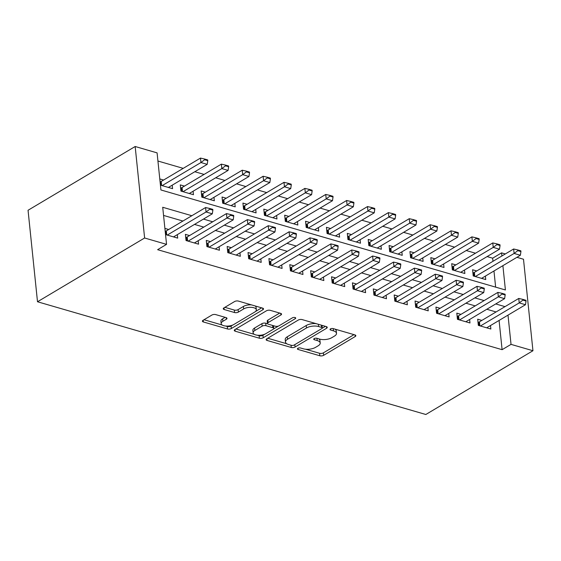 <?xml version="1.0" encoding="UTF-8"?>
<svg xmlns="http://www.w3.org/2000/svg" width="561" height="561" viewBox="0 0 561 561"><rect width="100%" height="100%" fill="white"/><g stroke="black" fill="none" stroke-linecap="round" stroke-linejoin="round"><path stroke-width="0.84" d="M297.87 348.304A1.893 0.82 174.1 0 0 297.421 348.914A1.893 0.82 174.1 0 0 298.08 349.447L319.854 355.772A2.707 1.171 174.1 0 0 323.655 355.323L355.197 336.544A2.707 1.171 174.1 0 0 355.842 335.674A2.707 1.171 174.1 0 0 354.903 334.903L333.129 328.585A1.893 0.82 174.1 0 0 330.464 328.9A1.893 0.82 174.1 0 0 330.015 329.51A1.893 0.82 174.1 0 0 330.674 330.043L333.493 330.864A8.667 3.759 174.1 0 1 336.502 333.311A8.667 3.759 174.1 0 1 334.44 336.102L331.81 337.673A8.667 3.759 174.1 0 1 319.644 339.103L316.832 338.29A1.893 0.82 174.1 0 0 314.167 338.599A1.893 0.82 174.1 0 0 313.718 339.209A1.893 0.82 174.1 0 0 314.377 339.749L317.196 340.562A8.667 3.759 174.1 0 1 320.205 343.009A8.667 3.759 174.1 0 1 318.143 345.807L315.513 347.371A8.667 3.759 174.1 0 1 303.347 348.809L300.535 347.988A1.893 0.82 174.1 0 0 297.87 348.304M215.705 314.595A2.707 1.171 174.1 0 0 211.904 315.044L203.054 320.31A2.707 1.171 174.1 0 0 202.409 321.187A2.707 1.171 174.1 0 0 203.348 321.951L227.535 328.97A2.707 1.171 174.1 0 0 231.335 328.522L262.878 309.742A2.707 1.171 174.1 0 0 263.523 308.873A2.707 1.171 174.1 0 0 262.576 308.108L238.397 301.089A2.707 1.171 174.1 0 0 234.596 301.538L223.909 307.898A2.707 1.171 174.1 0 0 223.264 308.767A2.707 1.171 174.1 0 0 224.204 309.539L234.554 312.54A2.707 1.171 174.1 0 0 238.355 312.091L243.656 308.936A7.244 3.142 174.1 0 1 251.482 307.351A7.244 3.142 174.1 0 1 256.342 309.784A7.244 3.142 174.1 0 1 254.617 312.119L233.853 324.482A7.244 3.142 174.1 0 1 226.027 326.067A7.244 3.142 174.1 0 1 221.167 323.634A7.244 3.142 174.1 0 1 222.892 321.299L226.349 319.237A2.707 1.171 174.1 0 0 226.995 318.36A2.707 1.171 174.1 0 0 226.055 317.596L215.705 314.595M511.029 344.37L502.102 349.678L157.62 249.68L166.547 244.365L144.619 237.997L37.503 301.762L425.834 414.495L532.95 350.73L511.029 344.37L508.007 315.121M266.784 338.809A2.707 1.171 174.1 0 0 266.138 339.685A2.707 1.171 174.1 0 0 267.085 340.45L291.264 347.469A2.707 1.171 174.1 0 0 295.065 347.021L326.607 328.248A2.707 1.171 174.1 0 0 327.252 327.372A2.707 1.171 174.1 0 0 326.313 326.607L302.134 319.588A2.707 1.171 174.1 0 0 298.326 320.036L266.784 338.809M259.399 338.22L235.213 331.2A2.707 1.171 174.1 0 1 234.274 330.436A2.707 1.171 174.1 0 1 234.919 329.559L266.461 310.787A2.707 1.171 174.1 0 1 270.262 310.338L280.612 313.34A2.707 1.171 174.1 0 1 281.552 314.104A2.707 1.171 174.1 0 1 280.907 314.98L268.116 322.596A2.707 1.171 174.1 0 0 267.471 323.466A2.707 1.171 174.1 0 0 268.417 324.23L275.283 326.221A2.707 1.171 174.1 0 0 279.083 325.78L292.4 317.849A1.893 0.82 174.1 0 1 294.448 317.435A1.893 0.82 174.1 0 1 295.717 318.073A1.893 0.82 174.1 0 1 295.268 318.683L263.2 337.771A2.707 1.171 174.1 0 1 259.399 338.22L259.14 335.744L257.261 335.197M163.581 180.046L159.787 178.945M184.457 186.112L180.291 184.899L180.93 191.084L193.454 194.716L193.096 191.238M205.333 192.171L201.168 190.957L201.806 197.142L214.33 200.782L213.972 197.304M226.209 198.229L222.044 197.023L222.682 203.201L235.206 206.841L234.849 203.363M247.092 204.295L242.92 203.082L243.558 209.267L256.089 212.9L255.725 209.421M267.969 210.354L263.796 209.141L264.441 215.326L276.966 218.958L276.608 215.48M288.845 216.413L284.679 215.207L285.318 221.385L297.842 225.024L297.484 221.546M309.721 222.472L305.556 221.265L306.194 227.443L318.718 231.083L318.36 227.605M330.604 228.537L326.432 227.324L327.07 233.509L339.601 237.142L339.237 233.664M351.481 234.596L347.308 233.383L347.946 239.568L360.478 243.208L360.12 239.729M372.357 240.655L368.191 239.449L368.829 245.627L381.354 249.266L380.996 245.788M393.233 246.721L389.068 245.508L389.706 251.693L402.23 255.325L401.872 251.847M414.116 252.78L409.944 251.566L410.582 257.751L423.113 261.384L422.749 257.906M434.992 258.838L430.82 257.632L431.458 263.81L443.989 267.45L443.625 263.972M455.869 264.897L451.703 263.691L452.341 269.869L464.866 273.509L464.508 270.03M481.857 320.415L477.692 319.209L478.33 325.387L490.854 329.026L490.496 325.548M460.981 314.356L456.808 313.143L457.446 319.328L469.978 322.968L469.62 319.49M440.105 308.298L435.932 307.084L436.57 313.269L449.102 316.902L448.737 313.424M419.221 302.232L415.056 301.026L415.694 307.204L428.218 310.843L427.861 307.365M398.345 296.173L394.18 294.967L394.818 301.145L407.342 304.784L406.984 301.306M377.469 290.114L373.296 288.901L373.942 295.086L386.466 298.718L386.108 295.24M356.593 284.055L352.42 282.842L353.058 289.027L365.59 292.66L365.225 289.181M335.709 277.99L331.544 276.783L332.182 282.961L344.706 286.601L344.349 283.123M314.833 271.931L310.668 270.718L311.306 276.903L323.83 280.542L323.473 277.064M293.957 265.872L289.785 264.659L290.43 270.844L302.954 274.476L302.596 270.998M273.081 259.806L268.908 258.6L269.546 264.778L282.078 268.417L281.713 264.939M252.205 253.747L248.032 252.541L248.67 258.719L261.195 262.359L260.837 258.88M231.321 247.689L227.156 246.475L227.794 252.66L240.318 256.293L239.961 252.815M210.445 241.63L206.28 240.417L206.918 246.602L219.442 250.234L219.085 246.756M189.569 235.564L185.396 234.358L186.035 240.536L198.566 244.175L198.201 240.697M502.102 349.678L499.08 320.436M496.078 311.951L486.801 309.258M475.202 305.892L465.918 303.199M454.319 299.833L445.041 297.134M433.443 293.768L424.165 291.075M412.566 287.709L403.289 285.016M391.69 281.65L382.413 278.957M370.814 275.584L361.529 272.891M349.931 269.525L340.653 266.833M329.055 263.467L319.777 260.774M308.178 257.408L298.901 254.708M287.302 251.342L278.018 248.649M266.419 245.283L257.141 242.59M245.543 239.224L236.265 236.532M224.666 233.159L215.389 230.466M203.79 227.1L194.506 224.407M182.907 221.041L163.553 215.424M168.693 229.505L164.892 228.404M177.325 234.638L177.69 238.116L165.53 234.582M492.972 261.307L492.649 258.186L487.102 256.58M475.504 253.214L466.226 250.515M454.627 247.149L445.35 244.456M433.751 241.09L424.474 238.397M412.875 235.031L403.59 232.338M391.992 228.965L382.714 226.272M371.116 222.906L361.838 220.214M350.239 216.848L340.962 214.155M329.363 210.789L320.086 208.089M308.487 204.723L299.202 202.03M287.604 198.664L278.326 195.971M266.727 192.605L257.45 189.913M245.851 186.54L236.574 183.847M224.975 180.481L215.69 177.788M204.092 174.422L194.814 171.729M183.216 168.363L157.929 161.021M495.636 287.127L493.968 270.984M476.745 270.963L472.579 269.75L473.218 275.935L485.742 279.567L485.384 276.089M172.213 185.179L172.578 188.657L160.425 185.13M502.894 265.669L505.405 289.967L160.923 189.962L157.087 152.873L135.166 146.505L28.05 210.27L37.503 301.762M492.649 258.186L501.576 252.871L505.314 253.958M516.912 257.324L523.497 259.238L532.95 350.73M135.166 146.505L144.619 237.997M191.834 215.726L162.711 207.268L166.547 244.365M505.005 306.636L495.728 303.943M484.129 300.577L474.844 297.884M463.246 294.518L453.968 291.825M442.37 288.459L433.092 285.759M421.493 282.393L412.216 279.701M400.617 276.335L391.333 273.642M379.734 270.276L370.456 267.583M358.858 264.21L349.58 261.517M337.981 258.151L328.704 255.458M317.105 252.092L307.828 249.4M296.229 246.034L286.944 243.334M275.346 239.968L266.068 237.275M254.47 233.909L245.192 231.216M233.593 227.85L224.316 225.157M212.717 221.784L203.433 219.092M501.899 255.991L501.576 252.871M320.205 343.009L319.952 340.541A8.667 3.759 174.1 0 0 318.641 338.809M336.502 333.311L336.249 330.836A8.667 3.759 174.1 0 0 334.938 329.111M305.563 349.223L319.595 353.297A2.707 1.171 174.1 0 0 323.395 352.848L353.984 334.644M322.154 328.269L325.394 326.341M267.744 338.241L286.79 343.774M291.461 345.359A1.893 0.82 174.1 0 0 294.125 345.043L321.811 328.557A1.893 0.82 174.1 0 0 322.266 327.947A1.893 0.82 174.1 0 0 321.607 327.414L318.634 326.551A8.667 3.759 174.1 0 0 306.467 327.982L287.541 339.251A8.667 3.759 174.1 0 0 285.479 342.049A8.667 3.759 174.1 0 0 288.494 344.496L291.461 345.359M322.266 327.947L322.007 325.478A1.893 0.82 174.1 0 0 321.972 325.345M316.166 323.662A8.667 3.759 174.1 0 0 306.215 325.513L306.467 327.982M285.479 342.049L285.226 339.573A8.667 3.759 174.1 0 1 287.288 336.775L306.215 325.513M254.35 334.356L235.872 328.991M279.701 313.073L267.863 320.121A2.707 1.171 174.1 0 0 267.218 320.997L267.471 323.466M278.459 326.06L273.558 328.984M264.841 334.167L262.941 335.296L263.2 337.771M254.841 330.492A7.244 3.142 174.1 0 0 253.116 332.834A7.244 3.142 174.1 0 0 257.976 335.268A7.244 3.142 174.1 0 0 265.809 333.676L273.123 329.321A2.707 1.171 174.1 0 0 273.768 328.451A2.707 1.171 174.1 0 0 272.828 327.687L265.963 325.696A2.707 1.171 174.1 0 0 262.162 326.137L254.841 330.492L254.589 328.024A7.244 3.142 174.1 0 0 252.864 330.359L253.116 332.834M273.768 328.451L273.509 325.976A2.707 1.171 174.1 0 0 273.382 325.675M254.589 328.024L261.903 323.669A2.707 1.171 174.1 0 1 265.704 323.22L267.604 323.774M259.14 335.744A2.707 1.171 174.1 0 0 262.941 335.296M221.167 323.634L220.908 321.158A7.244 3.142 174.1 0 1 222.633 318.823L225.136 317.337M256.342 309.784L256.089 307.309A7.244 3.142 174.1 0 0 255.101 305.934M251.531 304.896A7.244 3.142 174.1 0 0 243.397 306.46L243.656 308.936M224.863 307.33L234.295 310.065A2.707 1.171 174.1 0 0 238.095 309.616L243.397 306.46M225.725 326.046L227.275 326.495A2.707 1.171 174.1 0 0 231.076 326.046L232.885 324.966M255.395 311.572L261.664 307.842M204.008 319.742L222.156 325.008M481.576 278.361L520.37 255.262L514.107 253.446L513.645 248.993L474.368 272.373A2.756 1.199 -5.9 0 1 473.729 272.667L472.909 272.962M517.803 250.662L520.931 251.573L520.86 250.83L517.726 249.925L517.803 250.662L514.107 253.446L475.314 276.538M520.37 255.262L520.931 251.573M517.726 249.925L513.645 248.993M526.043 301.033L525.966 300.289L522.838 299.378L522.915 300.121L526.043 301.033L525.482 304.721L486.689 327.813M480.419 325.997L519.22 302.905L518.757 298.452L522.838 299.378M478.021 322.414L478.842 322.126A2.756 1.199 174.1 0 0 479.48 321.832L518.757 298.452M525.482 304.721L519.22 302.905L522.915 300.121M460.693 272.295L499.493 249.203L493.231 247.387L492.768 242.934L453.491 266.314A2.756 1.199 -5.9 0 1 452.853 266.608L452.033 266.903M496.927 244.603L500.054 245.515L499.977 244.771L496.85 243.86L496.927 244.603L493.231 247.387L454.431 270.479M499.493 249.203L500.054 245.515M496.85 243.86L492.768 242.934M439.817 266.237L478.617 243.144L472.348 241.328L471.892 236.875L432.615 260.255A2.756 1.199 -5.9 0 1 431.977 260.549L431.157 260.837M476.044 238.544L479.178 239.456L479.101 238.713L475.966 237.801L476.044 238.544L472.348 241.328L433.555 264.42M478.617 243.144L479.178 239.456M475.966 237.801L471.892 236.875M418.941 260.178L457.734 237.086L451.472 235.262L451.016 230.816L411.739 254.196A2.756 1.199 -5.9 0 1 411.101 254.484L410.273 254.778M455.167 232.485L458.302 233.39L458.225 232.647L455.09 231.742L455.167 232.485L451.472 235.262L412.679 258.362M457.734 237.086L458.302 233.39M455.09 231.742L451.016 230.816M398.065 254.119L436.858 231.02L430.596 229.204L430.133 224.751L390.863 248.13A2.756 1.199 -5.9 0 1 390.218 248.425L389.397 248.719M434.291 226.42L437.426 227.331L437.349 226.588L434.214 225.683L434.291 226.42L430.596 229.204L391.802 252.296M436.858 231.02L437.426 227.331M434.214 225.683L430.133 224.751M505.166 294.967L505.089 294.23L501.955 293.319L502.032 294.062L505.166 294.967L504.605 298.662L465.805 321.755M459.543 319.938L498.343 296.839L497.88 292.393L501.955 293.319M457.145 316.355L457.965 316.067A2.756 1.199 174.1 0 0 458.603 315.773L497.88 292.393M504.605 298.662L498.343 296.839L502.032 294.062M484.29 288.908L484.213 288.165L481.079 287.26L481.156 287.996L484.29 288.908L483.722 292.597L444.929 315.696M438.667 313.872L477.46 290.78L477.004 286.327L481.079 287.26M436.262 310.296L437.089 310.002A2.756 1.199 174.1 0 0 437.727 309.707L477.004 286.327M483.722 292.597L477.46 290.78L481.156 287.996M463.414 282.849L463.337 282.106L460.202 281.194L460.279 281.938L463.414 282.849L462.846 286.538L424.053 309.63M417.791 307.814L456.584 284.722L456.121 280.269L460.202 281.194M415.385 304.237L416.206 303.943A2.756 1.199 174.1 0 0 416.851 303.648L456.121 280.269M462.846 286.538L456.584 284.722L460.279 281.938M442.531 276.79L442.454 276.047L439.326 275.135L439.403 275.879L442.531 276.79L441.97 280.479L403.177 303.571M396.908 301.755L435.708 278.663L435.245 274.21L439.326 275.135M394.509 298.172L395.33 297.884A2.756 1.199 174.1 0 0 395.968 297.589L435.245 274.21M441.97 280.479L435.708 278.663L439.403 275.879M377.188 248.053L415.982 224.961L409.719 223.145L409.257 218.692L369.98 242.072A2.756 1.199 -5.9 0 1 369.341 242.366L368.521 242.661M413.415 220.361L416.543 221.272L416.465 220.529L413.338 219.617L413.415 220.361L409.719 223.145L370.919 246.237M415.982 224.961L416.543 221.272M413.338 219.617L409.257 218.692M421.655 270.725L421.577 269.981L418.45 269.077L418.52 269.82L421.655 270.725L421.094 274.42L382.293 297.512M376.031 295.696L414.831 272.597L414.369 268.151L418.45 269.077M373.633 292.113L374.453 291.818A2.756 1.199 174.1 0 0 375.092 291.531L414.369 268.151M421.094 274.42L414.831 272.597L418.52 269.82M356.305 241.994L395.105 218.902L388.843 217.079L388.38 212.633L349.103 236.013A2.756 1.199 -5.9 0 1 348.465 236.307L347.645 236.595M392.532 214.302L395.666 215.207L395.589 214.47L392.462 213.559L392.532 214.302L388.843 217.079L350.043 240.178M395.105 218.902L395.666 215.207M392.462 213.559L388.38 212.633M400.778 264.666L400.701 263.922L397.567 263.018L397.644 263.754L400.778 264.666L400.217 268.354L361.417 291.454M355.155 289.63L393.948 266.538L393.492 262.085L397.567 263.018M352.75 286.054L353.577 285.759A2.756 1.199 174.1 0 0 354.215 285.465L393.492 262.085M400.217 268.354L393.948 266.538L397.644 263.754M335.429 235.936L374.222 212.836L367.96 211.02L367.504 206.567L328.227 229.947A2.756 1.199 -5.9 0 1 327.589 230.241L326.761 230.536M371.655 208.243L374.79 209.148L374.713 208.404L371.578 207.5L371.655 208.243L367.96 211.02L329.167 234.112M374.222 212.836L374.79 209.148M371.578 207.5L367.504 206.567M379.902 258.607L379.825 257.864L376.69 256.952L376.768 257.695L379.902 258.607L379.334 262.296L340.541 285.388M334.279 283.571L373.072 260.479L372.616 256.026L376.69 256.952M331.874 279.988L332.694 279.701A2.756 1.199 174.1 0 0 333.339 279.406L372.616 256.026M379.334 262.296L373.072 260.479L376.768 257.695M314.553 229.87L353.346 206.778L347.084 204.961L346.621 200.508L307.351 223.888A2.756 1.199 -5.9 0 1 306.706 224.183L305.885 224.477M350.779 202.177L353.914 203.089L353.837 202.346L350.702 201.434L350.779 202.177L347.084 204.961L308.291 228.054M353.346 206.778L353.914 203.089M350.702 201.434L346.621 200.508M359.019 252.541L358.942 251.805L355.814 250.893L355.891 251.637L359.019 252.541L358.458 256.237L319.665 279.329M313.396 277.513L352.196 254.414L351.733 249.968L355.814 250.893M310.997 273.929L311.818 273.642A2.756 1.199 174.1 0 0 312.456 273.347L351.733 249.968M358.458 256.237L352.196 254.414L355.891 251.637M293.676 223.811L332.47 200.719L326.207 198.903L325.745 194.45L286.468 217.829A2.756 1.199 -5.9 0 1 285.83 218.124L285.009 218.411M329.903 196.119L333.031 197.03L332.954 196.287L329.826 195.375L329.903 196.119L326.207 198.903L287.407 221.995M332.47 200.719L333.031 197.03M329.826 195.375L325.745 194.45M272.793 217.752L311.593 194.66L305.331 192.837L304.868 188.391L265.591 211.77A2.756 1.199 -5.9 0 1 264.953 212.058L264.133 212.353M309.027 190.06L312.154 190.964L312.077 190.228L308.95 189.316L309.027 190.06L305.331 192.837L266.531 215.936M311.593 194.66L312.154 190.964M308.95 189.316L304.868 188.391M251.917 211.693L290.717 188.594L284.448 186.778L283.992 182.325L244.715 205.705A2.756 1.199 -5.9 0 1 244.077 205.999L243.257 206.294M288.144 183.994L291.278 184.906L291.201 184.162L288.066 183.258L288.144 183.994L284.448 186.778L245.655 209.87M290.717 188.594L291.278 184.906M288.066 183.258L283.992 182.325M231.041 205.628L269.834 182.535L263.572 180.719L263.116 176.266L223.839 199.646A2.756 1.199 -5.9 0 1 223.194 199.94L222.373 200.235M267.267 177.935L270.402 178.847L270.325 178.103L267.19 177.192L267.267 177.935L263.572 180.719L224.779 203.811M269.834 182.535L270.402 178.847M267.19 177.192L263.116 176.266M210.165 199.569L248.958 176.477L242.696 174.653L242.233 170.207L202.956 193.587A2.756 1.199 -5.9 0 1 202.318 193.882L201.497 194.169M246.391 171.876L249.519 172.781L249.442 172.045L246.314 171.133L246.391 171.876L242.696 174.653L203.895 197.752M248.958 176.477L249.519 172.781M246.314 171.133L242.233 170.207M189.281 193.51L228.082 170.411L221.819 168.595L221.357 164.142L182.08 187.521A2.756 1.199 -5.9 0 1 181.441 187.816L180.621 188.11M225.515 165.818L228.643 166.722L228.565 165.979L225.438 165.074L225.515 165.818L221.819 168.595L183.019 191.687M228.082 170.411L228.643 166.722M225.438 165.074L221.357 164.142M168.405 187.444L207.205 164.352L200.936 162.536L200.48 158.083L161.203 181.462A2.756 1.199 -5.9 0 1 160.565 181.757L160.088 181.925M204.632 159.752L207.766 160.663L207.689 159.92L204.555 159.008L204.632 159.752L200.936 162.536L162.143 185.628M207.205 164.352L207.766 160.663M204.555 159.008L200.48 158.083M338.143 246.482L338.066 245.739L334.938 244.834L335.015 245.571L338.143 246.482L337.582 250.171L298.782 273.27M292.519 271.447L331.32 248.355L330.857 243.902L334.938 244.834M290.121 267.87L290.942 267.576A2.756 1.199 174.1 0 0 291.58 267.281L330.857 243.902M337.582 250.171L331.32 248.355L335.015 245.571M317.267 240.424L317.189 239.68L314.055 238.769L314.132 239.512L317.267 240.424L316.706 244.112L277.905 267.204M271.643 265.388L310.436 242.296L309.981 237.843L314.055 238.769M269.245 261.812L270.065 261.517A2.756 1.199 174.1 0 0 270.704 261.223L309.981 237.843M316.706 244.112L310.436 242.296L314.132 239.512M296.39 234.365L296.313 233.621L293.179 232.71L293.256 233.453L296.39 234.365L295.822 238.053L257.029 261.146M250.767 259.329L289.56 236.237L289.104 231.784L293.179 232.71M248.362 255.746L249.189 255.458A2.756 1.199 174.1 0 0 249.827 255.164L289.104 231.784M295.822 238.053L289.56 236.237L293.256 233.453M275.507 228.299L275.437 227.556L272.302 226.651L272.38 227.394L275.507 228.299L274.946 231.995L236.153 255.087M229.891 253.27L268.684 230.171L268.221 225.725L272.302 226.651M227.486 249.687L228.306 249.393A2.756 1.199 174.1 0 0 228.944 249.105L268.221 225.725M274.946 231.995L268.684 230.171L272.38 227.394M254.631 222.24L254.554 221.497L251.426 220.592L251.503 221.329L254.631 222.24L254.07 225.929L215.27 249.028M209.008 247.205L247.808 224.112L247.345 219.66L251.426 220.592M206.609 243.628L207.43 243.334A2.756 1.199 174.1 0 0 208.068 243.039L247.345 219.66M254.07 225.929L247.808 224.112L251.503 221.329M233.755 216.181L233.678 215.438L230.543 214.526L230.62 215.27L233.755 216.181L233.194 219.87L194.394 242.962M188.131 241.146L226.925 218.054L226.469 213.601L230.543 214.526M185.733 237.569L186.554 237.275A2.756 1.199 174.1 0 0 187.192 236.98L226.469 213.601M233.194 219.87L226.925 218.054L230.62 215.27M212.878 210.116L212.801 209.379L209.667 208.468L209.744 209.211L212.878 210.116L212.31 213.811L173.517 236.903M167.255 235.087L206.048 211.988L205.592 207.542L209.667 208.468M165.2 231.384L165.677 231.216A2.756 1.199 174.1 0 0 166.315 230.922L205.592 207.542M212.31 213.811L206.048 211.988L209.744 209.211M297.954 348.255L298.08 349.447M330.548 328.851L330.674 330.043M314.251 338.549L314.377 339.749M316.965 338.325L317.196 340.562M333.262 328.627L333.493 330.864M355.029 334.945L355.197 336.544M323.395 352.848L323.655 355.323M319.595 353.297L319.854 355.772M326.446 326.649L326.607 328.248M294.82 344.629L295.065 347.021M291.033 345.232L291.264 347.469M266.903 338.739L267.085 340.45M321.376 325.177L321.607 327.414M318.403 324.314L318.634 326.551M287.288 336.775L287.541 339.251M235.038 329.489L235.213 331.2M280.745 313.382L280.907 314.98M267.863 320.121L268.116 322.596M295.156 317.561L295.268 318.683M272.597 325.443L272.828 327.687M265.704 323.22L265.963 325.696M261.903 323.669L262.162 326.137M226.188 317.638L226.349 319.237M222.633 318.823L222.892 321.299M238.095 309.616L238.355 312.091M234.295 310.065L234.554 312.54M224.028 307.828L224.204 309.539M262.709 308.15L262.878 309.742M231.076 326.046L231.335 328.522M227.275 326.495L227.535 328.97M203.173 320.24L203.348 321.951M473.729 272.667L474.094 276.187M474.368 272.373L474.788 276.391M479.893 325.843L479.48 321.832M479.206 325.646L478.842 322.126M452.853 266.608L453.218 270.129M453.491 266.314L453.905 270.325M431.977 260.549L432.342 264.07M432.615 260.255L433.029 264.266M411.101 254.484L411.458 258.004M411.739 254.196L412.153 258.207M390.218 248.425L390.582 251.945M390.863 248.13L391.276 252.148M459.017 319.784L458.603 315.773M458.33 319.581L457.965 316.067M438.141 313.725L437.727 309.707M437.447 313.522L437.089 310.002M417.265 307.659L416.851 303.648M416.571 307.463L416.206 303.943M396.382 301.601L395.968 297.589M395.694 301.397L395.33 297.884M369.341 242.366L369.706 245.886M369.98 242.072L370.393 246.083M375.505 295.542L375.092 291.531M374.818 295.338L374.453 291.818M348.465 236.307L348.83 239.82M349.103 236.013L349.517 240.024M354.629 289.476L354.215 285.465M353.942 289.28L353.577 285.759M327.589 230.241L327.954 233.762M328.227 229.947L328.641 233.965M333.753 283.417L333.339 279.406M333.059 283.221L332.694 279.701M306.706 224.183L307.07 227.703M307.351 223.888L307.765 227.899M312.877 277.358L312.456 273.347M312.182 277.155L311.818 273.642M285.83 218.124L286.194 221.644M286.468 217.829L286.881 221.84M264.953 212.058L265.318 215.578M265.591 211.77L266.005 215.782M244.077 205.999L244.442 209.519M244.715 205.705L245.129 209.723M223.194 199.94L223.559 203.461M223.839 199.646L224.253 203.657M202.318 193.882L202.682 197.395M202.956 193.587L203.377 197.598M181.441 187.816L181.806 191.336M182.08 187.521L182.493 191.539M160.565 181.757L160.93 185.277M161.203 181.462L161.617 185.474M291.993 271.3L291.58 267.281M291.306 271.096L290.942 267.576M271.117 265.234L270.704 261.223M270.43 265.037L270.065 261.517M250.241 259.175L249.827 255.164M249.547 258.972L249.189 255.458M229.365 253.116L228.944 249.105M228.671 252.913L228.306 249.393M208.482 247.05L208.068 243.039M207.794 246.854L207.43 243.334M187.605 240.992L187.192 236.98M186.918 240.795L186.554 237.275M166.729 234.933L166.315 230.922M166.035 234.729L165.677 231.216"/></g></svg>
